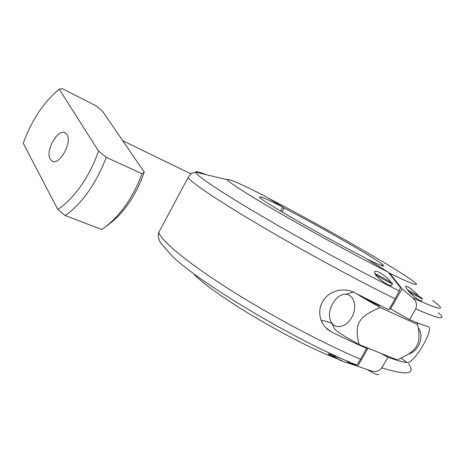 <?xml version="1.0" encoding="UTF-8"?>
<svg xmlns="http://www.w3.org/2000/svg" width="465" height="465" viewBox="0 0 465 465"><rect width="100%" height="100%" fill="white"/><g stroke="black" fill="none" stroke-linecap="round" stroke-linejoin="round"><path stroke-width="0.7" d="M432.508 300.402C447.842 311.643 441.204 310.771 412.6 297.786C416.303 300.913 417.343 304.639 415.722 308.952C439.733 319.35 447.225 320.594 438.199 312.678M389.693 308.359L409.56 319.647L415.722 308.952M409.56 319.647C417.46 322.977 423.598 325.273 427.974 326.535L428.341 326.732C434.513 328.871 414.024 363.926 407.078 362.613C402.411 361.898 396.017 360.119 387.886 357.283L381.114 353.412M408.584 363.787C415.995 374.296 407.073 375.644 381.806 367.838L387.886 357.283M381.806 367.838C378.928 371.343 375.22 372.308 370.686 370.733L357.666 366.269L368.042 348.146M421.459 299.942L421.482 300.018C423.034 303.482 413.147 296.78 408.206 290.881L405.724 287.161C404.434 283.615 413.786 290.334 418.692 296.1M282.057 211.97L284.179 208.111C318.752 225.839 372.959 256.779 382.236 264.341C386.45 267.788 381.399 266.038 367.077 259.081M282.732 207.221L284.179 208.111M342.345 361.096L340.095 360.34L338.979 359.433M346.96 362.654L357.666 366.269M412.6 297.786L402.022 288.788L390.507 308.905M402.022 288.788L389.687 273.251C415.39 285.731 422.592 287.911 411.293 279.796C390.542 265.009 317.624 223.619 268.805 198.445M388.496 272.519L389.687 273.251M401.097 358.131L407.078 362.613M388.159 272.089L363.88 257.11C327.755 238.952 264.068 202.38 260.138 197.776C257.598 195.05 265.155 198.154 282.807 207.088L265.707 196.532C240.515 183.669 227.716 178.072 227.315 179.734C228.425 182.152 249.35 195.573 283.604 215.318C317.781 235.023 360.997 258.47 388.159 272.089L400.47 287.614L399.249 290.927C362.665 272.862 305.522 241.794 262.347 216.434C219.056 191.01 195.166 174.718 195.637 172.149C195.899 171.068 199.543 171.94 206.559 174.764M282.807 207.088L280.604 211.098M227.315 179.734L195.637 172.149C193.138 173.515 192.161 171.335 188.017 177.7C192.469 183.379 219.346 201.525 262.109 226.688C304.79 251.803 358.748 281.04 395.14 298.838L399.249 290.927M366.926 347.692L360.578 359.23C323.349 343.583 269.665 314.997 228.181 288.596C186.616 262.138 161.605 241.056 158.774 232.442L188.017 177.7M366.769 348.413C355.975 343.734 344.112 338.183 331.173 331.76L329.278 330.592C319.99 324.593 316.595 310.853 323.117 300.745C329.464 290.52 343.618 287.318 353.557 292.2L388.862 309.806L395.14 298.838M158.774 232.442C158.321 232.773 157.53 237.789 160.849 243.329L172.358 256.227C199.665 283.231 298.699 342.257 356.829 365.06L360.578 359.23M335.73 357.475C329.801 355.045 327.424 353.842 328.586 353.877C331.423 354.272 351.895 362.874 347.68 361.718L347.617 361.7M391.885 284.127L391.908 284.214C393.634 289.823 375.017 277.506 374.668 272.653C373.459 267.921 386.834 275.838 390.745 281.947L391.193 282.627M332.022 323.448C327.127 321.53 323.477 320.513 321.065 320.408M325.924 327.819L331.173 331.76M356.829 365.06L356.085 365.188L347.657 362.351M339.183 359.497L338.532 359.282C294.787 343.013 217.905 297.67 194.661 275.042M59.235 89.204L62.194 88.6L95.755 105.695L102.434 111.106L144.278 172.16L142.058 173.759L106.282 157.333L98.516 151.02L59.235 89.204C43.739 101.98 31.748 120.005 23.25 143.29L57.765 209.43L65.327 215.62L101.847 229.454C118.889 217.649 132.293 199.078 142.058 173.759M98.516 151.02C90.123 176.008 73.598 199.38 57.765 209.43M65.327 215.62C82.404 203.095 96.057 183.663 106.282 157.333M107.194 225.537C123.347 213.947 135.71 196.154 144.278 172.16M66.931 134.565C72.552 142.493 59.119 166.156 51.987 161.024L50.208 159.14C44.948 150.951 58.026 127.985 65.251 132.874L66.931 134.565M408.049 318.792L395.366 311.643M380.289 305.668C380.579 306.609 371.942 302.32 366.007 298.565M357.591 294.275C360.131 296.135 367.699 300.559 380.289 307.551C368.664 312.253 361.764 316.996 359.596 321.78C356.545 326.198 356.399 333.789 359.154 344.565C342.002 334.974 337.387 331.865 334.649 329.11L333.771 327.226M351.645 317.56C357.655 307.539 354.179 294.374 345.861 294.38C334.928 293.148 324.709 313.863 331.766 322.896C336.026 329.569 346.57 326.918 351.645 317.56M359.154 344.565L397.22 359.898C408.049 355.126 414.46 350.54 416.46 346.14C419.343 342.13 419.738 334.928 417.64 324.535L380.289 307.551M417.64 324.535L417.268 322.791M418.791 328.476C421.831 333.748 421.656 339.642 418.273 346.158C415.716 350.383 412.449 353.011 408.473 354.039M332.115 354.975C337.968 359.619 349.453 364.734 347.524 361.869M375.598 274.652L376.522 275.245C382.538 279.105 394.901 285.51 392.286 283.423C390.676 281.941 378.498 275.042 375.005 273.629M367.083 369.512C374.784 374.122 378.673 375.644 378.748 374.087M408.892 291.654C415.367 295.583 424.551 300.25 422.301 298.478C420.889 297.234 411.909 292.026 407.299 289.771M381.521 265.596L382.236 264.341M329.278 330.586L327.546 329.29M51.987 161.024L52.807 161.372M122.731 140.726L191.086 173.922M331.766 322.896L334.649 329.11M345.861 294.38L353.272 292.072"/></g></svg>
